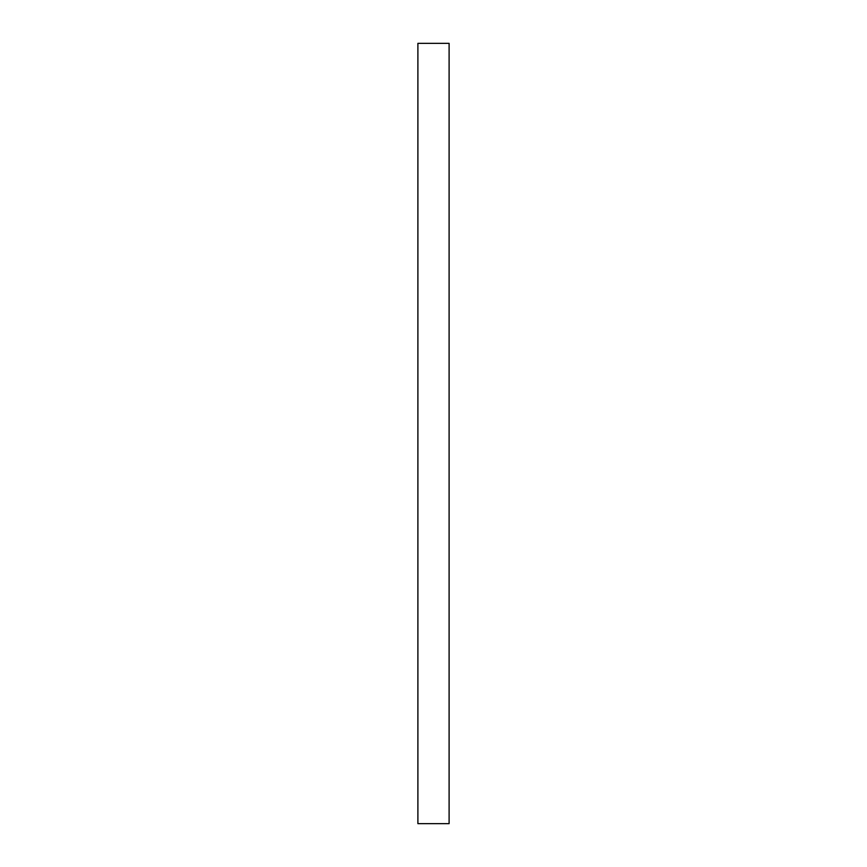 <?xml version="1.0" encoding="UTF-8"?>
<svg xmlns="http://www.w3.org/2000/svg" width="867" height="867" viewBox="0 0 867 867"><rect width="100%" height="100%" fill="white"/><g stroke="black" fill="none" stroke-linecap="round" stroke-linejoin="round"><path stroke-width="1.3" d="M449.106 43.35L417.894 43.35L417.894 823.65L449.106 823.65L449.106 43.35"/></g></svg>
